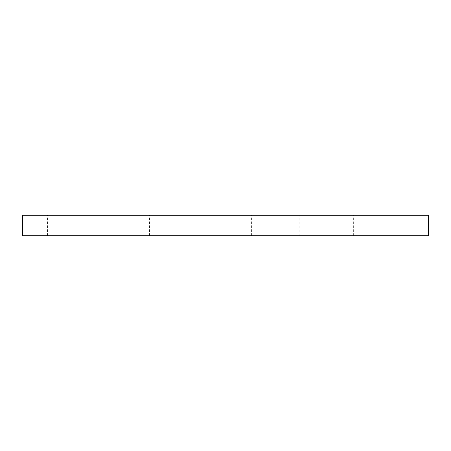 <?xml version="1.0" encoding="UTF-8"?>
<svg xmlns="http://www.w3.org/2000/svg" width="451" height="451" viewBox="0 0 451 451"><rect width="100%" height="100%" fill="white"/><g stroke="black" fill="none" stroke-linecap="round" stroke-linejoin="round"><path stroke-width="0.34" stroke-dasharray="2.25 1.69" d="M428.45 215.228L22.55 215.228L22.55 235.772L428.45 235.772L428.45 215.228M95.031 235.772L47.485 235.772L95.031 235.772L95.031 215.228L47.485 215.228L95.031 215.228M197.087 235.772L149.54 235.772L197.087 235.772L197.087 215.228L149.54 215.228L197.087 215.228M299.143 235.772L251.596 235.772L299.143 235.772L299.143 215.228L251.596 215.228L299.143 215.228M401.198 235.772L353.646 235.772L401.198 235.772L401.198 215.228L353.646 215.228L401.198 215.228M353.646 235.772L353.646 215.228M251.596 235.772L251.596 215.228M149.54 235.772L149.54 215.228M47.485 235.772L47.485 215.228"/><path stroke-width="0.68" d="M428.45 235.772L428.45 215.228L22.55 215.228L22.55 235.772L428.45 235.772"/></g></svg>
